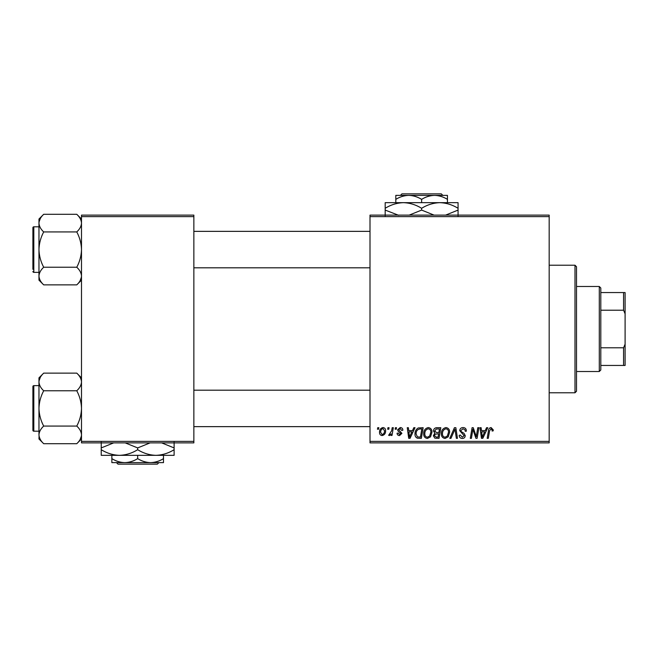 <?xml version="1.0" encoding="UTF-8"?>
<svg xmlns="http://www.w3.org/2000/svg" width="658" height="658" viewBox="0 0 658 658"><rect width="100%" height="100%" fill="white"/><g stroke="black" fill="none" stroke-linecap="round" stroke-linejoin="round"><path stroke-width="0.99" d="M370.002 215.117L549.175 215.117L549.175 216.63L370.002 216.63L370.002 215.117M423.694 433.737C423.678 430.357 425.224 428.3 428.333 427.56C430.776 428.013 431.993 429.542 431.977 432.158L430.521 436.863L427.371 438.467C424.846 438.006 423.62 436.427 423.694 433.737M412.508 430.595L413.808 427.7L415.009 427.7L410.066 438.327L408.717 438.327L407.261 427.7L408.371 427.7L408.733 430.595L412.508 430.595M491.098 427.56L493.27 429.904L493.171 430.875L492.061 431.015L492.168 430.085L491.024 428.802L489.577 430.801L488.302 438.327L487.175 438.327L488.491 430.538C488.623 428.81 489.494 427.815 491.098 427.56M459.728 430.686C459.926 428.695 461.036 427.651 463.059 427.56C465.288 427.684 466.39 428.884 466.349 431.163L465.247 431.286L464.967 429.723L462.985 428.802L460.83 430.587L461.118 431.516L463.997 433.326L465.247 435.645C465.107 437.463 464.12 438.409 462.27 438.467C460.353 438.351 459.317 437.323 459.169 435.39L460.279 435.045L462.311 437.225L464.145 435.711L459.728 430.686M449.792 438.327L454.431 427.7L455.846 427.7L457.475 438.327L456.356 438.327L454.966 429.222L450.985 438.327L449.792 438.327M441.37 433.737C441.345 430.357 442.892 428.3 446.001 427.56C448.443 428.013 449.661 429.542 449.653 432.158L448.197 436.863L445.038 438.467C442.513 438.006 441.296 436.427 441.37 433.737M377.47 429.222L377.725 427.7L378.835 427.7L378.605 429.222L377.47 429.222M370.002 441.37L549.175 441.37L549.175 442.883L370.002 442.883L370.002 216.63M549.175 441.37L549.175 216.63M433.499 431.006C433.63 429.049 434.65 427.947 436.558 427.7L440.811 427.7L439.018 438.327L434.823 438.154L433.359 435.744L434.823 433.153L433.499 431.006M485.25 430.595L486.558 427.7L487.751 427.7L482.816 438.327L481.467 438.327L480.011 427.7L481.121 427.7L481.475 430.595L485.25 430.595M476.663 434.19L477.798 427.7L478.917 427.7L477.099 438.327L475.931 438.327L472.888 429.312L471.416 438.327L470.289 438.327L472.09 427.7L473.25 427.7L476.318 436.706L476.663 434.19M400.212 427.56C401.898 427.626 402.778 428.498 402.852 430.184L401.75 430.464L400.163 428.531L398.715 429.715L401.89 433.367L399.571 435.571C398.024 435.53 397.185 434.749 397.054 433.219L398.156 433.087L399.62 434.601L400.78 433.54L398.164 431.204L397.605 429.797L400.212 427.56M418.291 427.955L423.143 427.7L421.35 438.327L417.345 438.195C415.65 437.364 414.869 435.958 415.001 433.976C414.935 431.27 416.029 429.263 418.291 427.955M379.526 432.339C379.452 429.748 380.604 428.152 382.964 427.56C384.716 427.799 385.596 428.819 385.596 430.645C385.703 433.342 384.535 434.979 382.101 435.571C380.332 435.283 379.477 434.206 379.526 432.339M387.685 429.222L387.94 427.7L389.051 427.7L388.82 429.222L387.685 429.222M391.642 430.793L392.201 427.7L393.32 427.7L392.02 435.431L390.893 435.431L391.181 433.836L389.388 435.571L388.631 435.292L391.642 430.793M395.145 429.222L395.4 427.7L396.503 427.7L396.272 429.222L395.145 429.222M81.493 215.117L193.855 215.117L193.855 216.63L81.493 216.63L81.493 215.117M193.855 441.37L193.855 442.883L81.493 442.883L81.493 441.37L193.855 441.37L193.855 216.63M81.493 441.37L81.493 216.63M438.113 437.085L438.664 433.77L435.078 434.214L434.461 435.703L436.213 437.085L438.113 437.085M438.878 432.528L439.486 428.942L436.328 429L434.601 431.039L436.534 432.528L438.878 432.528M447.325 436.048L448.542 432.109C448.559 430.242 447.679 429.139 445.918 428.802C443.558 429.518 442.406 431.204 442.472 433.852C442.431 435.752 443.295 436.879 445.071 437.225L447.325 436.048M483.178 434.996L484.65 431.837L481.631 431.837L482.298 437.167L483.178 434.996M410.428 434.996L411.9 431.837L408.881 431.837L409.547 437.167L410.428 434.996M420.437 437.085L421.819 428.942L420.396 428.942C417.468 429.213 416.037 430.916 416.103 434.05L417.443 436.904L420.437 437.085M429.658 436.048L430.875 432.109C430.883 430.242 430.011 429.139 428.251 428.802C425.882 429.518 424.739 431.204 424.805 433.852C424.755 435.752 425.627 436.879 427.404 437.225L429.658 436.048M382.15 434.601C383.82 433.992 384.601 432.709 384.494 430.76L382.956 428.531C381.344 429.172 380.563 430.439 380.628 432.339L382.15 434.601M574.993 265.223L576.507 266.745L576.507 391.255L574.993 392.777L574.993 265.223L549.175 265.223M574.993 392.777L549.175 392.777M81.493 377.856L76.764 373.127C79.717 375.874 81.296 378.811 81.493 381.953L81.395 380.727L81.493 381.953C81.312 385.045 79.733 387.99 76.764 390.77L43.699 390.77C40.747 388.023 39.167 385.086 38.97 381.953C39.151 378.852 40.73 375.907 43.699 373.127L76.764 373.127M39.069 436.098L38.97 438.976L43.699 443.706C40.747 440.959 39.167 438.014 38.97 434.88C39.151 431.78 40.73 428.843 43.699 426.063C40.738 420.52 39.159 414.639 38.97 408.412C39.167 402.17 40.738 396.289 43.699 390.77M38.97 431.196L33.813 431.196A0.913 0.913 0 0 1 32.9 430.283A0.913 0.913 0 0 0 33.813 431.196L33.813 385.637A0.913 0.913 0 0 0 32.9 386.55L32.9 430.283L32.9 386.55A0.913 0.913 0 0 1 33.813 385.637L38.97 385.637M76.764 390.77C79.725 396.305 81.304 402.186 81.493 408.412C81.296 414.655 79.725 420.536 76.764 426.063C79.717 428.81 81.296 431.747 81.493 434.88C81.312 437.981 79.733 440.926 76.764 443.706L43.699 443.706M76.764 426.063L43.699 426.063M80.186 439.388L81.395 436.098M40.278 377.437L39.069 380.727M43.699 373.127L38.97 377.856L38.97 434.88M81.493 219.024L76.764 214.294C79.717 217.041 81.296 219.986 81.493 223.12L81.395 221.902L81.493 223.12C81.312 226.22 79.733 229.157 76.764 231.937L43.699 231.937C40.747 229.19 39.167 226.253 38.97 223.12C39.151 220.019 40.73 217.074 43.699 214.294L76.764 214.294M43.699 214.294L38.97 219.024L38.97 280.144L43.699 284.873C40.747 282.126 39.167 279.189 38.97 276.047C39.151 272.955 40.73 270.01 43.699 267.23C40.738 261.695 39.159 255.814 38.97 249.588C39.167 243.345 40.738 237.464 43.699 231.937M38.97 226.804L33.813 226.804A0.913 0.913 0 0 0 32.9 227.717L32.9 269.328M32.9 229.848L32.9 227.717A0.913 0.913 0 0 1 33.813 226.804L33.813 272.363A0.913 0.913 0 0 1 32.9 271.45M33.813 272.363L38.97 272.363M76.764 231.937C79.725 237.48 81.304 243.361 81.493 249.588C81.296 255.83 79.725 261.711 76.764 267.23C79.717 269.977 81.296 272.914 81.493 276.047C81.312 279.148 79.733 282.093 76.764 284.873L43.699 284.873M76.764 267.23L43.699 267.23M80.186 280.563L81.395 277.273M40.278 218.612L39.069 221.902M599.29 286.485L600.803 287.998L600.803 370.002L599.29 371.515L599.29 286.485L576.507 286.485M600.803 292.555L625.1 292.555L625.1 365.445L623.578 365.445L623.578 347.786L625.1 344.183M600.803 347.786L623.578 347.786M625.1 313.817L623.578 310.214L623.578 292.555M600.803 310.214L623.578 310.214M600.803 365.445L623.578 365.445M401.948 193.855L400.426 195.377L401.948 193.855L441.304 193.855L442.834 195.377L441.304 193.855M447.44 202.664L447.44 199.366C443.369 196.857 439.067 195.525 434.535 195.377L395.812 195.377L395.812 199.366C399.834 196.874 404.135 195.541 408.717 195.377C413.249 195.525 417.559 196.857 421.63 199.366C425.644 196.874 429.945 195.541 434.535 195.377L442.834 195.377M395.812 199.366L395.812 202.664M421.63 199.366L421.63 202.664M447.44 199.366L447.44 195.377L434.535 195.377M398.715 215.322L385.185 210.083L385.185 202.664L458.067 202.664L458.067 210.083L445.63 215.117M385.185 210.083L385.185 215.725M385.185 208.298C390.86 204.778 396.93 202.903 403.403 202.664C409.802 202.878 415.881 204.761 421.63 208.298L421.63 210.083L409.194 215.117M421.63 208.298C427.297 204.778 433.375 202.903 439.848 202.664C446.247 202.878 452.326 204.761 458.067 208.298M434.066 215.117L421.63 210.083M458.067 215.725L458.067 210.083M116.466 462.623L117.996 464.145L116.466 462.623L124.765 462.623C120.233 462.475 115.931 461.143 111.86 458.634L111.86 455.336M158.874 462.623L157.352 464.145L158.874 462.623L150.583 462.623C146.051 462.475 141.741 461.143 137.67 458.634L137.67 455.336M150.583 462.623L163.488 462.623L163.488 458.634C159.466 461.126 155.165 462.459 150.583 462.623L111.86 462.623L111.86 458.634M163.488 458.634L163.488 455.336M137.67 458.634C133.656 461.126 129.355 462.459 124.765 462.623M125.234 442.883L137.67 447.917L137.67 449.702C143.419 453.239 149.498 455.122 155.897 455.336C162.37 455.097 168.44 453.222 174.115 449.702L174.115 455.336L101.233 455.336L101.233 447.917L113.669 442.883M137.67 447.917L150.106 442.883M174.115 449.702L174.115 442.275M161.679 442.883L174.115 447.917M137.67 449.702C132.003 453.222 125.925 455.097 119.452 455.336C113.053 455.122 106.974 453.239 101.233 449.702M101.233 442.275L101.233 447.917M157.352 464.145L117.996 464.145M81.493 438.976L76.764 443.706M370.002 426.639L193.855 426.639M370.002 390.194L193.855 390.194M193.855 231.361L370.002 231.361M193.855 267.806L370.002 267.806M81.493 280.144L76.764 284.873M599.29 371.515L576.507 371.515"/></g></svg>
